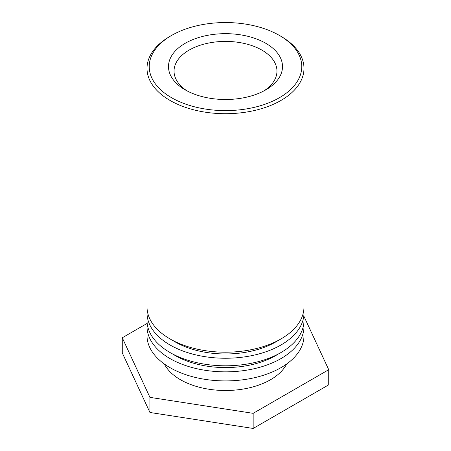 <?xml version="1.0" encoding="UTF-8"?>
<svg xmlns="http://www.w3.org/2000/svg" width="451" height="451" viewBox="0 0 451 451"><rect width="100%" height="100%" fill="white"/><g stroke="black" fill="none" stroke-linecap="round" stroke-linejoin="round"><path stroke-width="0.68" d="M171.572 97.715A76.264 44.029 180 0 1 171.572 35.449A76.264 44.029 180 0 1 279.428 35.449A76.264 44.029 180 0 1 279.423 97.715A76.264 44.029 180 0 1 171.572 97.715M171.572 35.449L170.004 36.351A78.485 45.314 0 0 0 147.015 68.394A78.485 45.314 0 0 0 170.004 100.432A78.485 45.314 0 0 0 255.537 110.258A78.485 45.314 0 0 0 303.985 68.394A78.485 45.314 0 0 0 280.996 36.351L279.428 35.449M185.186 89.856A57.012 32.917 0 0 0 265.814 89.856A57.012 32.917 0 0 0 265.814 43.307A57.012 32.917 0 0 0 185.186 43.307A57.012 32.917 0 0 0 185.186 89.856L185.186 89.856M147.015 68.394L147.015 306.889A78.485 45.314 0 0 0 225.5 352.197A78.485 45.314 0 0 0 303.985 306.889L303.985 68.394M187.25 90.989A51.459 29.71 180 0 1 174.041 71.111A51.459 29.71 180 0 1 205.808 43.668A51.459 29.71 180 0 1 261.884 50.106A51.459 29.71 180 0 1 276.959 71.111A51.459 29.71 180 0 1 263.75 90.989M278.25 340.437A71.078 41.035 180 0 1 172.75 340.437M303.811 309.91A78.485 45.314 180 0 1 303.985 312.932A78.485 45.314 180 0 1 225.5 358.246A78.485 45.314 180 0 1 147.015 312.932A78.485 45.314 180 0 1 147.189 309.91M147.015 312.932L147.015 320.486A78.485 45.314 0 0 0 225.5 365.8A78.485 45.314 0 0 0 303.985 320.486L303.985 312.932M278.25 354.041A71.078 41.035 180 0 1 172.75 354.041M303.811 323.514A78.485 45.314 180 0 1 303.985 326.535A78.485 45.314 180 0 1 225.5 371.844A78.485 45.314 180 0 1 147.015 326.535A78.485 45.314 180 0 1 147.189 323.514M147.015 326.535L147.015 335.6A78.485 45.314 0 0 0 225.5 380.915A78.485 45.314 0 0 0 303.985 335.6L303.985 326.535M286.639 364.013A63.676 36.762 180 0 1 225.5 390.498A63.676 36.762 180 0 1 164.361 364.013M303.985 316.393L328.728 369.707L253.158 413.336L149.935 397.365L122.272 337.771L147.178 323.39M122.272 337.771L122.272 352.885L149.935 412.479L253.158 428.45L253.158 413.336M253.158 428.45L328.728 384.821L328.728 369.707M149.935 412.479L149.935 397.365"/></g></svg>
